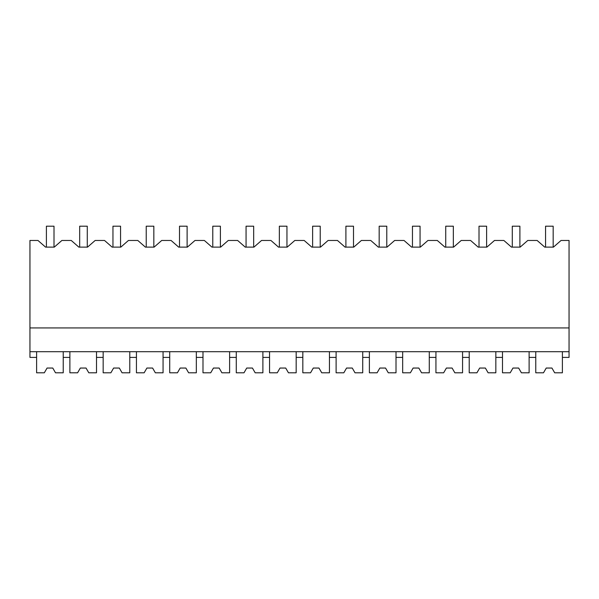 <?xml version="1.0" encoding="UTF-8"?>
<svg xmlns="http://www.w3.org/2000/svg" width="599" height="599" viewBox="0 0 599 599"><rect width="100%" height="100%" fill="white"/><g stroke="black" fill="none" stroke-linecap="round" stroke-linejoin="round"><path stroke-width="0.9" d="M29.95 351.703L29.95 240.461L37.962 240.461L45.569 247.117L54.284 247.117L61.892 240.461L71.236 240.461L78.843 247.117L87.559 247.117L95.166 240.461L104.518 240.461L112.118 247.117L120.841 247.117L128.448 240.461L137.792 240.461L145.4 247.117L154.115 247.117L161.723 240.461L171.067 240.461L178.674 247.117L187.397 247.117L195.004 240.461L204.349 240.461L211.956 247.117L220.672 247.117L228.279 240.461L237.623 240.461L245.231 247.117L253.954 247.117L261.553 240.461L270.905 240.461L278.513 247.117L287.228 247.117L294.835 240.461L304.18 240.461L311.787 247.117L320.51 247.117L328.11 240.461L337.462 240.461L345.069 247.117L353.784 247.117L361.392 240.461L370.736 240.461L378.343 247.117L387.059 247.117L394.666 240.461L404.018 240.461L411.618 247.117L420.341 247.117L427.948 240.461L437.292 240.461L444.9 247.117L453.615 247.117L461.223 240.461L470.567 240.461L478.174 247.117L486.897 247.117L494.504 240.461L503.849 240.461L511.456 247.117L520.172 247.117L527.779 240.461L537.123 240.461L544.731 247.117L553.454 247.117L561.053 240.461L569.05 240.461L569.05 351.703L29.95 351.703L29.95 357.408L36.606 357.408L36.606 351.703M29.95 327.93L569.05 327.93M36.606 357.408L36.606 372.803L44.319 372.803L47.066 368.048L52.772 368.048L55.512 372.803L63.224 372.803L63.224 357.408L69.881 357.408L69.881 372.803L77.6 372.803L80.341 368.048L86.046 368.048L88.794 372.803L96.506 372.803L96.506 357.408L103.163 357.408L103.163 372.803L110.875 372.803L113.623 368.048L119.328 368.048L122.069 372.803L129.781 372.803L129.781 357.408L136.437 357.408L136.437 372.803L144.149 372.803L146.897 368.048L152.603 368.048L155.351 372.803L163.063 372.803L163.063 357.408L169.719 357.408L169.719 372.803L177.431 372.803L180.172 368.048L185.877 368.048L188.625 372.803L196.337 372.803L196.337 357.408L202.994 357.408L202.994 372.803L210.706 372.803L213.454 368.048L219.159 368.048L221.9 372.803L229.619 372.803L229.619 357.408L236.276 357.408L236.276 372.803L243.988 372.803L246.728 368.048L252.434 368.048L255.181 372.803L262.894 372.803L262.894 357.408L269.55 357.408L269.55 372.803L277.262 372.803L280.01 368.048L285.716 368.048L288.456 372.803L296.176 372.803L296.176 357.408L302.824 357.408L302.824 372.803L310.544 372.803L313.284 368.048L318.99 368.048L321.738 372.803L329.45 372.803L329.45 357.408L336.106 357.408L336.106 372.803L343.819 372.803L346.566 368.048L352.272 368.048L355.012 372.803L362.724 372.803L362.724 357.408L369.381 357.408L369.381 372.803L377.1 372.803L379.841 368.048L385.546 368.048L388.294 372.803L396.006 372.803L396.006 357.408L402.663 357.408L402.663 372.803L410.375 372.803L413.123 368.048L418.828 368.048L421.569 372.803L429.281 372.803L429.281 357.408L435.937 357.408L435.937 372.803L443.649 372.803L446.397 368.048L452.103 368.048L454.851 372.803L462.563 372.803L462.563 357.408L469.219 357.408L469.219 372.803L476.931 372.803L479.672 368.048L485.377 368.048L488.125 372.803L495.837 372.803L495.837 357.408L502.494 357.408L502.494 372.803L510.206 372.803L512.954 368.048L518.659 368.048L521.4 372.803L529.119 372.803L529.119 357.408L535.776 357.408L535.776 372.803L543.488 372.803L546.228 368.048L551.934 368.048L554.681 372.803L562.394 372.803L562.394 357.408L569.05 357.408L569.05 351.703M535.776 357.408L535.776 351.703M529.119 357.408L529.119 351.703M562.394 357.408L562.394 351.703M63.224 357.408L63.224 351.703M69.881 357.408L69.881 351.703M96.506 357.408L96.506 351.703M103.163 357.408L103.163 351.703M129.781 357.408L129.781 351.703M136.437 357.408L136.437 351.703M163.063 357.408L163.063 351.703M169.719 357.408L169.719 351.703M196.337 357.408L196.337 351.703M202.994 357.408L202.994 351.703M229.619 357.408L229.619 351.703M236.276 357.408L236.276 351.703M262.894 357.408L262.894 351.703M269.55 357.408L269.55 351.703M296.176 357.408L296.176 351.703M302.824 357.408L302.824 351.703M329.45 357.408L329.45 351.703M336.106 357.408L336.106 351.703M362.724 357.408L362.724 351.703M369.381 357.408L369.381 351.703M396.006 357.408L396.006 351.703M402.663 357.408L402.663 351.703M429.281 357.408L429.281 351.703M435.937 357.408L435.937 351.703M462.563 357.408L462.563 351.703M469.219 357.408L469.219 351.703M495.837 357.408L495.837 351.703M502.494 357.408L502.494 351.703M46.4 247.117L46.4 226.197L54.007 226.197L54.007 247.117M79.674 247.117L79.674 226.197L87.282 226.197L87.282 247.117M112.956 247.117L112.956 226.197L120.564 226.197L120.564 247.117M146.231 247.117L146.231 226.197L153.838 226.197L153.838 247.117M179.513 247.117L179.513 226.197L187.113 226.197L187.113 247.117M212.787 247.117L212.787 226.197L220.395 226.197L220.395 247.117M246.062 247.117L246.062 226.197L253.669 226.197L253.669 247.117M279.344 247.117L279.344 226.197L286.951 226.197L286.951 247.117M312.618 247.117L312.618 226.197L320.225 226.197L320.225 247.117M345.9 247.117L345.9 226.197L353.507 226.197L353.507 247.117M379.174 247.117L379.174 226.197L386.782 226.197L386.782 247.117M412.456 247.117L412.456 226.197L420.064 226.197L420.064 247.117M445.731 247.117L445.731 226.197L453.338 226.197L453.338 247.117M479.013 247.117L479.013 226.197L486.613 226.197L486.613 247.117M512.287 247.117L512.287 226.197L519.895 226.197L519.895 247.117M545.562 247.117L545.562 226.197L553.169 226.197L553.169 247.117M55.512 372.803L52.772 368.048L47.066 368.048L44.319 372.803M88.794 372.803L86.046 368.048L80.341 368.048L77.6 372.803M122.069 372.803L119.328 368.048L113.623 368.048L110.875 372.803M155.351 372.803L152.603 368.048L146.897 368.048L144.149 372.803M188.625 372.803L185.877 368.048L180.172 368.048L177.431 372.803M221.9 372.803L219.159 368.048L213.454 368.048L210.706 372.803M255.181 372.803L252.434 368.048L246.728 368.048L243.988 372.803M288.456 372.803L285.716 368.048L280.01 368.048L277.262 372.803M321.738 372.803L318.99 368.048L313.284 368.048L310.544 372.803M355.012 372.803L352.272 368.048L346.566 368.048L343.819 372.803M388.294 372.803L385.546 368.048L379.841 368.048L377.1 372.803M421.569 372.803L418.828 368.048L413.123 368.048L410.375 372.803M454.851 372.803L452.103 368.048L446.397 368.048L443.649 372.803M488.125 372.803L485.377 368.048L479.672 368.048L476.931 372.803M521.4 372.803L518.659 368.048L512.954 368.048L510.206 372.803M554.681 372.803L551.934 368.048L546.228 368.048L543.488 372.803"/></g></svg>

